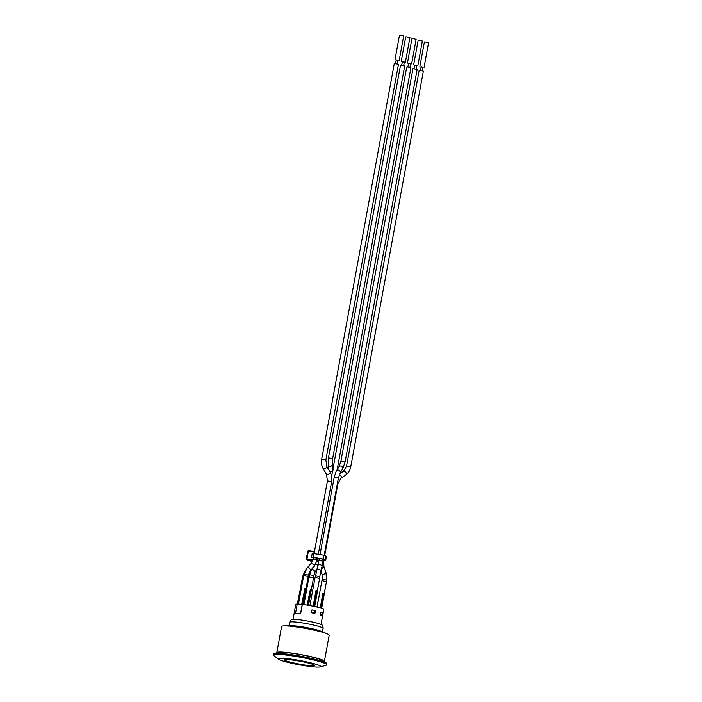 <?xml version="1.0" encoding="UTF-8"?>
<svg xmlns="http://www.w3.org/2000/svg" width="702" height="702" viewBox="0 0 702 702"><rect width="100%" height="100%" fill="white"/><g stroke="black" fill="none" stroke-linecap="round" stroke-linejoin="round"><path stroke-width="1.05" d="M313.39 557.502L322.508 559.064L323.806 560.178M323.797 560.512L325.605 560.652L325.079 559.512L323.28 559.02L313.18 557.239L311.556 557.134L313.303 557.923M317.576 558.195L317.278 559.863L313.083 559.09L313.399 557.721M312.25 553.334L311.556 557.116L312.25 553.334L323.973 555.238L325.772 555.73L326.29 556.888M307.511 553.553L306.379 557.265M307.309 560.293L312.372 561.416L307.309 560.293A0.483 0.483 155.2 0 1 306.976 560.029A0.483 0.483 0 0 0 307.309 560.293L306.537 558.862A0.483 0.483 -24.8 0 0 306.572 559.152L306.572 559.152A0.483 0.483 -24.8 0 0 306.906 559.415L312.662 560.687M308.503 550.701L314.478 551.491L308.503 550.71A0.483 0.483 0 0 0 307.959 551.096L308.503 550.701A0.483 0.483 -24.8 0 0 307.959 551.096L306.537 558.862A0.483 0.483 0 0 0 306.572 559.152L306.976 560.029M317.409 590.47L319.629 578.36L315.066 577.527L309.915 605.58M313.127 606.203L316.058 590.215L316.637 590.25L313.689 606.317M316.637 590.25L317.62 590.522L314.689 606.537M308.494 605.326L313.513 577.957L309.538 577.07L308.95 577.114L303.905 604.615M307.134 605.098L310.266 589.829L311.249 590.101L308.459 605.317M307.45 605.15L310.266 589.829M303.685 604.589L306.66 589.583M303.483 576.675L302.606 576.693L297.578 604.062M297.332 604.062L300.316 589.153M324.245 593.664L326.465 581.537L321.902 580.694L317.067 607.028M320.226 607.932L322.894 593.383L324.333 593.69L321.639 608.38M320.656 608.064L323.341 593.418M316.979 607.011L319.612 593.164M303.097 604.51L308.239 576.5L304.256 575.622L303.676 575.666L298.464 604.08A14.268 1.422 10.4 0 1 300.675 604.238L298.455 604.071M301.693 604.343L304.958 588.373L305.949 588.645L303.036 604.51M298.21 604.071L301.386 588.127M302.018 604.378L304.958 588.373M293.059 619.304L295.796 604.431A14.224 1.422 10.4 0 1 297.218 604.08A14.268 1.422 10.4 0 1 298.464 604.08M300.675 604.238A14.268 1.422 10.4 0 1 302.246 604.404L302.325 604.431A14.224 1.422 10.4 0 1 316.655 606.984A14.224 1.422 10.4 0 1 323.771 609.564L321.033 624.447M288.461 659.617A15.19 1.518 10.4 0 1 305.045 662.223A15.19 1.518 10.4 0 1 314.505 665.408A15.19 1.518 10.4 0 1 299.289 664.153A15.19 1.518 10.4 0 1 284.626 659.924A15.19 1.518 10.4 0 1 288.461 659.617M297.648 613.609A14.224 1.422 -169.6 0 0 295.516 613.548A14.224 1.422 -169.6 0 0 295.498 613.548L295.498 613.539A14.268 1.422 10.4 0 1 300.509 613.873L300.553 613.881A14.224 1.422 -169.6 0 0 297.648 613.609M302.325 604.422L300.588 613.89A14.224 1.422 -169.6 0 0 300.553 613.881M315.444 610.652L314.926 613.495A14.224 1.422 -169.6 0 0 311.425 612.732L311.942 609.889A14.224 1.422 10.4 0 1 315.444 610.652L315.154 610.635M322.411 612.758L321.885 615.601A14.224 1.422 -169.6 0 0 320.296 614.97L320.823 612.126A14.224 1.422 10.4 0 1 322.411 612.758L322.148 612.749M318.427 607.432L316.111 606.861M311.521 612.188A13.935 1.386 10.4 0 1 314.742 612.89L314.013 612.837A12.864 1.281 -169.6 0 0 311.504 612.293M311.942 609.915A13.935 1.386 10.4 0 1 315.163 610.617L314.742 612.89M320.393 614.452A13.935 1.386 10.4 0 1 321.735 615.005L320.911 614.943A12.864 1.281 -169.6 0 0 320.349 614.671M320.805 612.179A13.935 1.386 10.4 0 1 322.157 612.732L321.735 615.005M295.516 613.548L297.218 604.071M302.246 604.404L300.509 613.873M314.022 613.285L314.101 612.846M289.768 622.262A16.927 1.694 -169.6 0 1 294.05 621.919A16.927 1.694 -169.6 0 1 317.567 626.061A16.927 1.694 -169.6 0 1 323.069 628.369C323.455 629.185 322.63 624.631 322.279 625.166A15.672 1.562 -169.6 0 0 311.793 621.893A15.672 1.562 -169.6 0 0 295.481 619.375A15.672 1.562 -169.6 0 0 291.637 619.541C291.505 618.918 289.119 622.885 289.768 622.262L289.127 625.728M323.596 661.793A24.184 2.413 -169.6 0 0 324.394 661.345L329.194 635.222A24.184 2.413 -169.6 0 0 327.193 633.827L320.972 631.23A16.927 1.694 -169.6 0 0 316.865 629.896A16.927 1.694 -169.6 0 0 290.716 625.675L283.977 625.894A24.184 2.413 -169.6 0 0 281.616 626.491L276.816 652.614A24.184 2.413 -169.6 0 0 277.404 653.316M327.193 633.827A24.184 2.413 -169.6 0 0 321.332 631.923A24.184 2.413 -169.6 0 0 283.977 625.894M324.394 661.345A24.184 2.413 -169.6 0 0 316.532 658.055A24.184 2.413 -169.6 0 0 291.137 653.009A24.184 2.413 -169.6 0 0 276.816 652.614M323.166 661.635L323.253 661.144A23.026 2.299 -169.6 0 0 315.768 658.002A23.026 2.299 -169.6 0 0 291.584 653.202A23.026 2.299 -169.6 0 0 277.957 652.825L277.869 653.316M320.287 666.9L326.088 665.233A27.088 2.703 -169.6 0 0 326.711 664.812L326.904 663.767A27.088 2.703 -169.6 0 0 318.094 660.073A27.088 2.703 -169.6 0 0 289.645 654.431A27.088 2.703 -169.6 0 0 273.613 653.992L273.429 655.027A27.088 2.703 -169.6 0 0 273.85 655.65L278.685 659.266A21.569 2.15 -169.6 0 0 285.354 661.714A21.569 2.15 -169.6 0 0 320.287 666.9A21.569 2.15 -169.6 0 0 313.768 663.618A21.569 2.15 -169.6 0 0 289.224 658.871A21.569 2.15 -169.6 0 0 278.685 659.266M326.711 664.812A27.088 2.703 -169.6 0 0 317.909 661.117A27.088 2.703 -169.6 0 0 289.461 655.466A27.088 2.703 -169.6 0 0 273.429 655.027M416.751 65.637L414.663 65.26M414.031 68.682L414.961 65.058L416.786 65.461L416.128 69.068M413.645 64.882L418.164 40.268L418.708 40.225L422.35 41.041L417.839 65.655M320.024 554.536L334.187 477.36L336.109 471.428L339.075 466.558A2.132 1.474 31.6 0 1 339.75 466.067A2.132 1.474 31.6 0 1 340.575 466.014A2.132 1.474 31.6 0 1 342.444 467.111A2.132 1.474 31.6 0 1 342.699 468.787L340.189 472.858A2.132 1.474 31.6 0 0 339.619 470.84A2.132 1.474 31.6 0 0 337.232 470.138A2.132 1.474 31.6 0 0 336.653 470.516M345.077 462.065L340.891 461.293L412.952 68.673L417.137 69.437L345.077 462.065L342.699 468.787M410.53 63.935L408.441 63.549M407.809 66.971L408.739 63.347L410.565 63.75L409.907 67.357M407.423 63.171L411.942 38.557L412.486 38.513L416.128 39.33L411.618 63.943M332.959 468.901L406.73 66.962L407.274 66.918L410.916 67.734L337.144 469.691M331.616 476.237L332.564 471.261C332.88 468.971 333.055 468.585 333.09 470.094M332.967 468.927L332.397 464.785A2.132 1.167 -7.8 0 1 331.098 466.075A2.132 1.167 -7.8 0 1 328.685 465.988A2.132 1.167 -7.8 0 1 328.185 465.356L328.448 457.879L332.634 458.643L404.694 66.023L400.509 65.251L328.448 457.879M404.308 62.224L402.22 61.837M401.588 65.268L402.518 61.636L404.343 62.039L403.685 65.646M401.202 61.469L405.721 36.855L406.265 36.811L409.907 37.618L405.396 62.232M398.087 60.512L395.998 60.135M395.366 63.557L396.297 59.933L398.122 60.337L397.464 63.943M394.98 59.758L399.499 35.144L400.043 35.1L403.685 35.907L399.175 60.53M321.683 459.161L394.287 63.549L398.473 64.312L325.868 459.924L326.851 466.514A2.132 0.948 -30.1 0 1 325.982 468.058A2.132 0.948 -30.1 0 1 323.727 468.918A2.132 0.948 -30.1 0 1 323.166 468.646C321.586 465.786 321.086 462.627 321.683 459.161L325.868 459.924M422.973 67.348L420.884 66.962M420.252 70.393L421.182 66.76L423.008 67.173L422.35 70.77M419.866 66.593L424.385 41.98L424.929 41.936L428.571 42.743L424.061 67.357M346.569 465.988L419.173 70.376L419.717 70.34L423.359 71.148L350.754 466.76C350.079 470.243 348.473 472.902 345.946 474.745A2.132 1.22 55.5 0 0 345.972 472.692A2.132 1.22 55.5 0 0 344.05 471.112A2.132 1.22 55.5 0 0 344.041 471.112A2.132 1.22 55.5 0 0 343.532 471.235L346.569 465.988L350.754 466.76M325.605 560.652L326.298 556.861L325.605 560.661M325.079 559.512L325.772 555.73M323.28 559.02L323.973 555.238M313.18 557.239L313.873 553.457M307.959 551.096L306.537 558.853M314.364 552.149L308.389 551.123L306.967 558.889L312.908 559.906M288.689 659.678A14.882 1.483 10.4 0 1 313.487 664.724A14.882 1.483 10.4 0 1 296.516 663.592A14.882 1.483 10.4 0 1 288.689 659.678M334.187 477.36L338.373 478.123L340.189 472.858M319.296 558.494L318.945 560.407L323.131 561.179L323.455 559.406M318.945 560.407L317.866 565.566A2.132 1.395 13.5 0 1 318.55 564.82A2.132 1.395 13.5 0 1 320.068 564.671A2.132 1.395 13.5 0 1 322.007 566.567L323.131 561.179M317.866 565.566L316.69 570.454A2.132 1.395 13.5 0 1 317.374 569.699A2.132 1.395 13.5 0 1 319.77 569.84A2.132 1.395 13.5 0 1 320.832 571.446L322.007 566.567M316.69 570.454L315.575 575.842L319.761 576.605L320.832 571.446M317.023 560.977L318.778 561.267M315.751 564.171A2.132 0.842 31.6 0 1 317.909 565.382M312.197 568.576L311.407 569.866A2.132 0.842 31.6 0 1 312.004 569.655A2.132 0.842 31.6 0 1 314.198 570.638A2.132 0.842 31.6 0 1 315.031 572.095L317.111 568.717M311.407 569.866L309.591 574.692L313.776 575.456L315.031 572.095M329.826 471.665A2.132 1.167 -7.8 0 0 330.212 471.744A2.132 1.167 -7.8 0 0 332.564 471.261M306.511 568.69L303.106 575.035L303.984 575.026M323.166 468.646L326.456 474.324A2.132 0.948 -30.1 0 0 327.009 474.605A2.132 0.948 -30.1 0 0 327.018 474.605A2.132 0.948 -30.1 0 0 329.282 473.736A2.132 0.948 -30.1 0 0 330.142 472.192L326.851 466.514M326.456 474.324L327.439 480.914L331.625 481.686C332.213 478.211 331.721 475.052 330.142 472.192M313.083 559.09L311.039 563.513A2.132 1.062 42.1 0 1 311.627 563.311A2.132 1.062 42.1 0 1 311.67 563.32A2.132 1.062 42.1 0 1 313.741 564.592A2.132 1.062 42.1 0 1 314.198 566.374L317.278 559.863M311.039 563.513L307.204 567.76A2.132 1.062 42.1 0 1 307.792 567.549A2.132 1.062 42.1 0 1 309.889 568.804A2.132 1.062 42.1 0 1 310.363 570.612L314.198 566.374M307.204 567.76L304.124 574.262L308.31 575.035L310.363 570.612M339.364 474.561A2.132 1.22 55.5 0 1 341.102 476.263A2.132 1.22 55.5 0 1 340.988 478.15L345.946 474.745M337.451 483.16L337.952 483.397L340.988 478.15M323.104 561.328L323.604 561.565L323.868 560.143M321.577 568.348A2.132 0.711 -19.2 0 0 323.964 566.804L323.604 561.565M320.928 571.033L321.99 574.078A2.132 0.711 -19.2 0 0 322.543 574.333A2.132 0.711 -19.2 0 0 322.56 574.333A2.132 0.711 -19.2 0 0 324.877 573.78A2.132 0.711 -19.2 0 0 326.009 572.674L323.964 566.804M321.99 574.078L322.35 579.308L326.535 580.08L326.009 572.674M284.679 659.617L284.968 660.213C285.53 661.047 290.9 662.451 301.061 664.443C307.862 665.584 312.206 665.952 314.075 665.557L314.557 665.101M323.069 628.369L322.437 631.844M340.891 461.293L339.075 466.558M324.21 555.282L338.373 478.123M319.463 578.237L319.761 576.605M315.268 577.465L315.575 575.842M313.346 577.825L313.776 575.456M309.152 577.062L309.591 574.692M332.634 458.643L332.397 464.785M328.799 469.884L328.185 465.356M309.6 571.63L311.381 569.91M302.808 576.64L303.106 575.035M318.304 554.238L331.625 481.686M314.11 553.501L327.439 480.914M308.064 576.377L308.31 575.035M303.878 575.605L304.124 574.262M339.636 473.911L343.532 471.235M324.736 555.387L337.952 483.397M326.298 581.414L326.535 580.08M322.104 580.642L322.35 579.308"/></g></svg>
